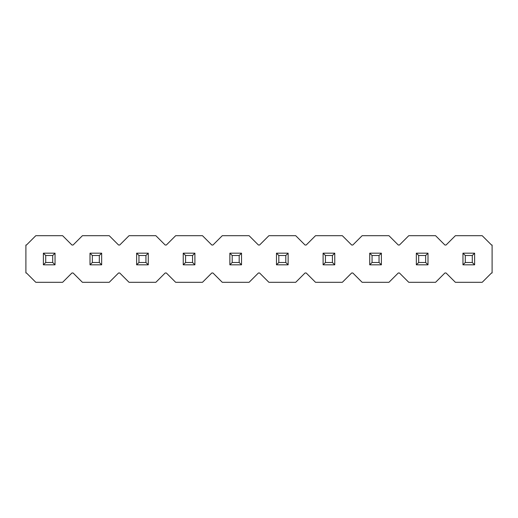 <?xml version="1.0" encoding="UTF-8"?>
<svg xmlns="http://www.w3.org/2000/svg" width="518" height="518" viewBox="0 0 518 518"><rect width="100%" height="100%" fill="white"/><g stroke="black" fill="none" stroke-linecap="round" stroke-linejoin="round"><path stroke-width="0.78" d="M465.293 262.496L462.962 264.827L462.962 253.172L474.617 253.172L472.286 255.504L465.293 255.504L465.293 262.496L472.286 262.496L472.286 255.504M462.962 253.172L465.293 255.504M472.286 262.496L474.617 264.827L474.617 253.172M462.962 264.827L474.617 264.827M418.673 262.496L416.342 264.827L416.342 253.172L427.998 253.172L425.666 255.504L418.673 255.504L418.673 262.496L425.666 262.496L425.666 255.504M416.342 253.172L418.673 255.504M425.666 262.496L427.998 264.827L427.998 253.172M416.342 264.827L427.998 264.827M372.053 262.496L369.722 264.827L369.722 253.172L381.377 253.172L379.046 255.504L372.053 255.504L372.053 262.496L379.046 262.496L379.046 255.504M369.722 253.172L372.053 255.504M379.046 262.496L381.377 264.827L381.377 253.172M369.722 264.827L381.377 264.827M325.433 262.496L323.102 264.827L323.102 253.172L334.757 253.172L332.426 255.504L325.433 255.504L325.433 262.496L332.426 262.496L332.426 255.504M323.102 253.172L325.433 255.504M332.426 262.496L334.757 264.827L334.757 253.172M323.102 264.827L334.757 264.827M278.813 262.496L276.482 264.827L276.482 253.172L288.137 253.172L285.806 255.504L278.813 255.504L278.813 262.496L285.806 262.496L285.806 255.504M276.482 253.172L278.813 255.504M285.806 262.496L288.137 264.827L288.137 253.172M276.482 264.827L288.137 264.827M232.194 262.496L229.862 264.827L229.862 253.172L241.517 253.172L239.186 255.504L232.194 255.504L232.194 262.496L239.186 262.496L239.186 255.504M229.862 253.172L232.194 255.504M239.186 262.496L241.517 264.827L241.517 253.172M229.862 264.827L241.517 264.827M185.573 262.496L183.242 264.827L183.242 253.172L194.897 253.172L192.566 255.504L185.573 255.504L185.573 262.496L192.566 262.496L192.566 255.504M183.242 253.172L185.573 255.504M192.566 262.496L194.897 264.827L194.897 253.172M183.242 264.827L194.897 264.827M138.953 262.496L136.623 264.827L136.623 253.172L148.278 253.172L145.946 255.504L138.953 255.504L138.953 262.496L145.946 262.496L145.946 255.504M136.623 253.172L138.953 255.504M145.946 262.496L148.278 264.827L148.278 253.172M136.623 264.827L148.278 264.827M92.333 262.496L90.002 264.827L90.002 253.172L101.657 253.172L99.326 255.504L92.333 255.504L92.333 262.496L99.326 262.496L99.326 255.504M90.002 253.172L92.333 255.504M99.326 262.496L101.657 264.827L101.657 253.172M90.002 264.827L101.657 264.827M45.713 262.496L43.383 264.827L43.383 253.172L55.037 253.172L52.706 255.504L45.713 255.504L45.713 262.496L52.706 262.496L52.706 255.504M43.383 253.172L45.713 255.504M52.706 262.496L55.037 264.827L55.037 253.172M43.383 264.827L55.037 264.827M482.193 235.69L455.387 235.69L446.063 245.014L444.897 245.014L435.573 235.69L408.767 235.69L399.443 245.014L398.277 245.014L388.953 235.69L362.147 235.69L352.823 245.014L351.657 245.014L342.333 235.69L315.527 235.69L306.203 245.014L305.037 245.014L295.713 235.69L268.907 235.69L259.583 245.014L258.417 245.014L249.093 235.69L222.287 235.69L212.963 245.014L211.797 245.014L202.473 235.69L175.667 235.69L166.343 245.014L165.177 245.014L155.853 235.69L129.047 235.69L119.723 245.014L118.557 245.014L109.233 235.69L82.427 235.69L73.103 245.014L71.937 245.014L62.613 235.69L35.807 235.69L26.483 245.014L25.9 245.014L25.9 272.986L26.483 272.986L35.807 282.31L62.613 282.31L71.937 272.986L73.103 272.986L82.427 282.31L109.233 282.31L118.557 272.986L119.723 272.986L129.047 282.31L155.853 282.31L165.177 272.986L166.343 272.986L175.667 282.31L202.473 282.31L211.797 272.986L212.963 272.986L222.287 282.31L249.093 282.31L258.417 272.986L259.583 272.986L268.907 282.31L295.713 282.31L305.037 272.986L306.203 272.986L315.527 282.31L342.333 282.31L351.657 272.986L352.823 272.986L362.147 282.31L388.953 282.31L398.277 272.986L399.443 272.986L408.767 282.31L435.573 282.31L444.897 272.986L446.063 272.986L455.387 282.31L482.193 282.31L491.517 272.986L492.1 272.986L492.1 245.014L491.517 245.014L482.193 235.69"/></g></svg>
